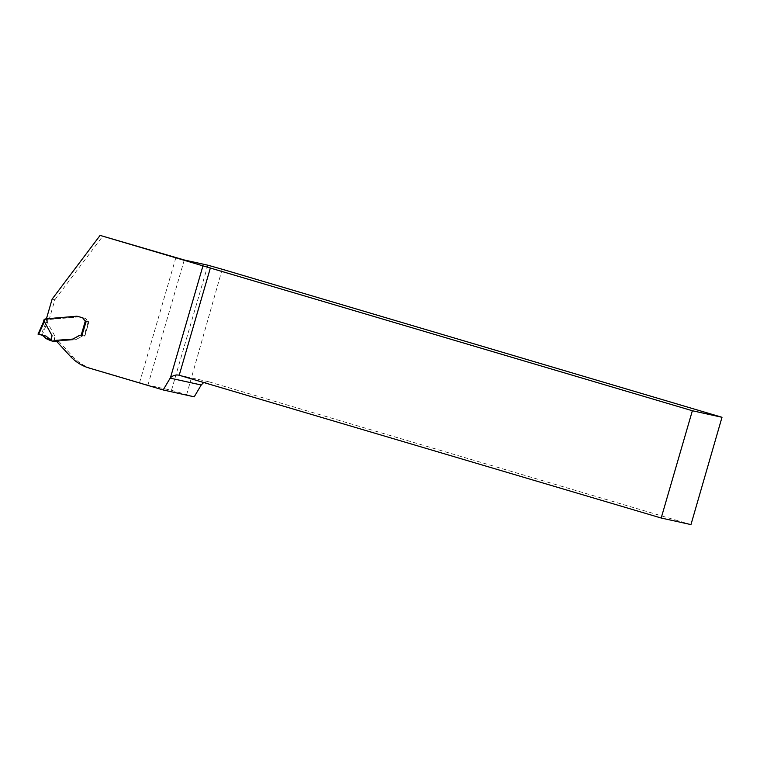 <?xml version="1.0" encoding="UTF-8"?>
<svg xmlns="http://www.w3.org/2000/svg" width="760" height="760" viewBox="0 0 760 760"><rect width="100%" height="100%" fill="white"/><g stroke="black" fill="none" stroke-linecap="round" stroke-linejoin="round"><path stroke-width="0.57" stroke-dasharray="3.8 2.85" d="M194.218 396.824L171.484 390.308L147.934 385.101L91.837 368.628A44.213 42.532 102.5 0 1 73.103 356.896L58.719 341.269L55.955 340.66L58.805 341.287A0.883 0.855 102.5 0 1 58.349 341.468L56.8 341.582M171.484 390.308L207.841 265.192M186.666 394.582L222.205 269.249M690.963 524.6L208.981 381.824L203.699 382.498M77.634 316.359L77.045 316.264A4.418 4.256 -77.5 0 0 76.447 316.264L46.502 318.488L49.276 319.105L54.91 299.687L52.145 299.079M54.91 299.687L102.866 236.018M77.567 316.35L84.826 318.25A3.316 3.192 -77.5 0 1 86.896 320.255A2.213 2.128 102.5 0 0 88.284 321.584L84.122 335.91L84.74 336.081L82.089 335.492L84.445 335.986A3.534 3.401 -77.5 0 0 81.852 336.3L75.924 339.577A4.418 4.256 -77.5 0 1 74.964 339.767L59.641 340.908A1.767 1.7 -77.5 0 0 58.719 341.269L55.955 340.66M84.854 336.11L89.015 321.803L88.198 321.565A2.213 2.128 -77.5 0 1 86.811 320.235A3.316 3.192 -77.5 0 0 84.73 318.231L79.809 316.873A4.418 4.256 -77.5 0 0 79.211 316.873L49.276 319.105M81.909 335.445L81.681 335.378A3.534 3.401 -77.5 0 0 81.415 335.312M86.241 321.195L89.015 321.803M75.924 339.577L76.01 339.596A4.418 4.256 102.5 0 1 75.05 339.786L59.736 340.926A1.767 1.7 -77.5 0 0 58.805 341.287M54.948 341.667L54.178 341.44L54.957 336.243L47.177 322.031L47.794 319.912A1.33 1.273 102.5 0 0 48.611 319.542L45.666 318.887M80.513 316.996L79.895 316.891A4.418 4.256 -77.5 0 0 79.306 316.891L48.611 319.542M81.624 335.359L84.122 335.91A3.534 3.401 -77.5 0 0 81.938 336.319L76.01 339.596M88.198 321.565L86.07 321.138M44.792 319.266L47.794 319.912L44.602 319.257M43.263 322.44L45.742 323.057L47.177 322.031M45.8 323L41.097 334.799L42.266 334.96L47.462 321.926M42.266 334.96L46.474 336.319L49.542 339.406L53.703 341.297L54.957 336.243M53.703 341.297L54.178 341.44M50.73 340.014L52.507 340.926L50.597 340.499M91.837 368.628L89.072 368.011M147.934 385.101L184.281 259.986M179.208 375.25L208.981 381.824M73.103 356.896L70.328 356.288M175.873 257.64L139.526 382.745M76.447 316.264L79.211 316.873M77.045 316.264L79.809 316.873M77.282 316.293L80.047 316.901M84.445 335.986L81.681 335.378M84.712 336.072L88.863 321.774M86.393 321.224L82.232 335.53M46.721 319.694L45.742 323.057M48.896 319.257L45.951 318.611M49.162 319.133L46.217 318.488M79.306 316.891L76.361 316.245M79.895 316.891L76.95 316.245M80.132 316.92L77.188 316.274M56.278 341.012L58.349 341.468M45.714 338.172L49.02 338.903M46.246 338.684L49.542 339.406M49.314 340.224L52.507 340.926M49.457 340.28L52.639 340.983M208.534 381.71L178.752 375.126M80.427 316.977L77.653 316.369M84.227 335.93L81.453 335.322M88.901 321.774L84.74 336.081M47.424 319.884L44.526 319.238M84.303 335.948L81.386 335.302M39.976 334.4L43.472 335.179"/><path stroke-width="1.14" d="M163.162 389.956L194.218 396.824L201.219 384.997L170.173 378.138L163.162 389.956L89.072 368.011A44.213 42.532 102.5 0 1 70.328 356.288L55.955 340.66A1.767 1.7 -77.5 0 1 56.876 340.299L72.2 339.159A4.418 4.256 -77.5 0 0 73.16 338.969L79.087 335.692A3.534 3.401 -77.5 0 1 81.415 335.312M46.512 318.469L52.145 299.079L100.102 235.4L184.281 259.986L207.841 265.192L222.205 269.249L722 417.287L692.36 410.742L661.19 518.016L690.963 524.6L722 417.287M100.102 235.4L692.36 410.742M203.699 382.498L201.219 384.997M661.19 518.016L178.752 375.126C175.798 374.623 173.033 375.478 170.458 377.691A7.077 6.802 -77.5 0 0 170.173 378.138M81.909 335.445L86.241 321.195L85.424 320.948A2.213 2.128 -77.5 0 1 84.046 319.618A3.316 3.192 -77.5 0 0 81.966 317.623L77.634 316.359M202.948 265.867L170.458 377.691M51.233 340.793L50.568 340.603L52.012 335.587L51.233 340.793L52.003 341.022A0.883 0.855 -77.5 0 0 52.297 341.05L55.404 340.822A0.883 0.855 -77.5 0 0 55.86 340.641A1.767 1.7 102.5 0 1 56.791 340.271L72.105 339.14A4.418 4.256 -77.5 0 0 73.064 338.95L78.993 335.663A3.534 3.401 102.5 0 1 81.177 335.264L85.338 320.929A2.213 2.128 -77.5 0 1 83.951 319.599A3.316 3.192 102.5 0 0 81.88 317.604L77.681 316.369M52.012 335.587L44.232 321.375L44.849 319.257A1.33 1.273 -77.5 0 0 45.666 318.887L76.361 316.245A4.418 4.256 102.5 0 1 76.95 316.245L77.567 316.35M56.8 341.582L55.242 341.705A0.883 0.855 102.5 0 1 54.948 341.667L52.108 341.05M86.07 321.138L85.424 320.948M44.232 321.375L38.009 334.087M50.568 340.603L46.246 338.684L42.142 335.084L38.029 334.124L42.266 334.96M38.732 334.181L44.517 321.271M38.038 334.106L43.263 322.44M50.597 340.499L46.246 338.684L42.712 335.35L38 334.115L46.084 336.101L50.73 340.014M210.368 267.976L179.208 375.25M43.377 322.135L44.241 319.152L43.301 322.278M52.297 341.05L55.242 341.705M55.404 340.822L56.278 341.012M54.995 341.687L52.05 341.031"/></g></svg>
